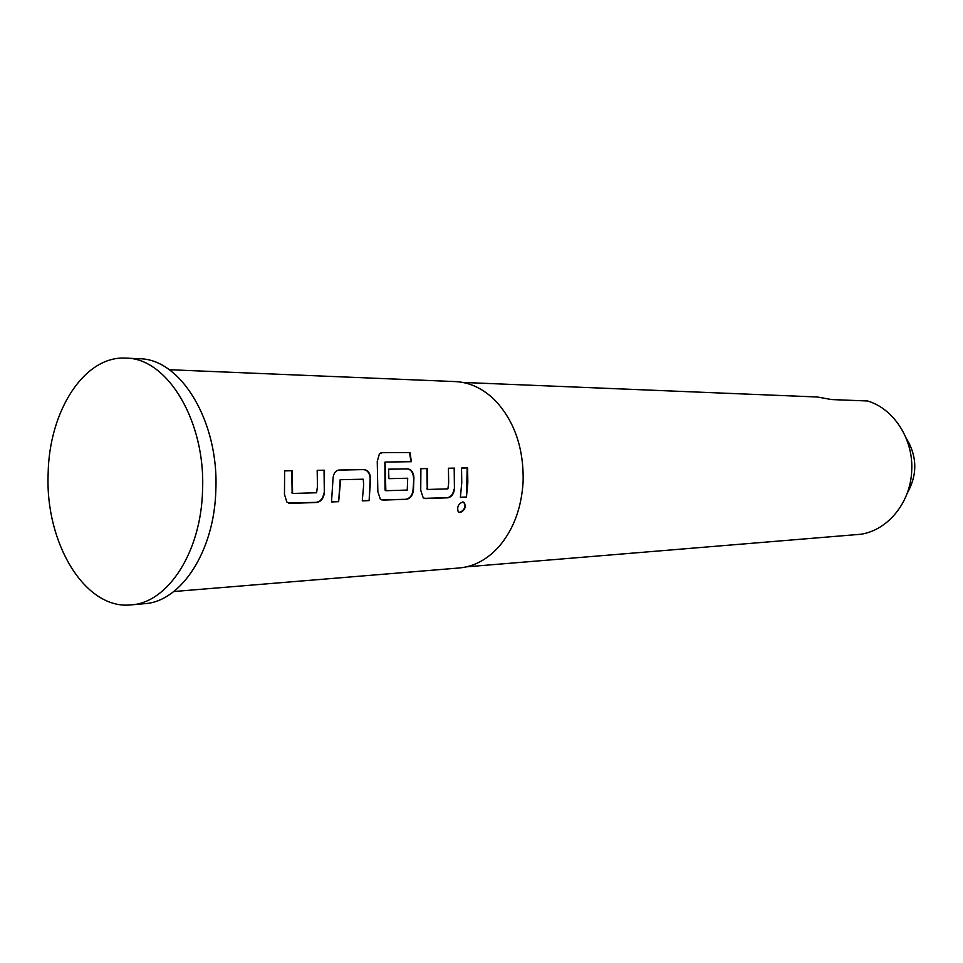<?xml version="1.0" encoding="UTF-8"?>
<svg xmlns="http://www.w3.org/2000/svg" width="963" height="963" viewBox="0 0 963 963"><rect width="100%" height="100%" fill="white"/><g stroke="black" fill="none" stroke-linecap="round" stroke-linejoin="round"><path stroke-width="1.44" d="M458.641 512.147L459.724 512.34C464.455 510.197 465.839 506.899 463.889 502.433L463.299 502.048M462.613 501.988C458.364 503.878 456.883 507.104 458.171 511.654L460.121 512.557C464.852 510.438 466.248 507.104 464.298 502.566L462.613 501.988M48.15 473.567C49.113 410.744 84.503 355.335 126.093 358.128C167.381 358.08 205.757 421.385 202.543 490.432C201.171 551.943 167.827 602.946 131.137 604.872C85.081 610.097 45.056 543.084 48.15 473.567M126.093 358.128L139.418 358.754C180.707 358.73 219.046 421.565 215.832 490.083C214.448 551.125 181.116 601.767 144.414 603.705L131.137 604.872M169.283 369.72L455.403 381.589C470.1 382.323 483.498 388.751 495.572 400.873C514.531 421.481 523.728 448.276 523.138 481.247C521.621 507.983 513.423 529.915 498.557 547.068C486.989 559.672 473.868 566.641 459.207 567.977L173.822 591.523M462.77 382.431L817.31 397.009L831.551 399.561L867.603 400.981C894.037 408.818 913.755 439.61 911.684 471.16C910.408 502.782 887.693 530.3 860.766 534.26L466.537 566.834M839.977 399.717L830.937 399.356M324.326 493.176L324.471 470.209L317.188 470.317L317.441 486.568L316.61 492.755L292.596 493.465L292.186 470.714L284.615 470.835L284.47 494.38L286.818 502L290.549 503.408L316.538 502.481C320.811 501.795 323.412 498.69 324.326 493.176L324.037 470.257L317.188 470.365M369.13 500.616L370.611 478.418C370.105 472.965 367.854 470.016 363.858 469.571L338.109 470.149C334.871 471.364 333.162 474.398 332.993 479.225L331.501 501.952L338.651 501.699L340.18 479.706L363.28 479.213L363.641 485.364L362.244 500.856L369.13 500.616L370.177 478.418C369.672 473.002 367.421 470.076 363.424 469.619L338.663 470.028M377.255 461.458L377.845 491.575L380.337 499.219L383.154 500.11L406.362 499.291C410.202 498.653 412.549 495.716 413.428 490.504L413.921 477.479C413.44 472.183 411.309 469.306 407.518 468.873L388.558 469.174L388.896 478.659L407.698 478.238L407.253 490.071L385.838 490.709L385.104 462.047L411.406 461.698L409.997 452.55L382.227 452.694L379.434 453.729L377.255 461.458M454.44 489.276L454.608 468.126L448.445 468.223L448.662 483.173L447.903 488.867L427.608 489.469L427.295 468.56L420.903 468.668L420.735 490.287L423.239 497.871L425.718 498.605L447.699 497.823C451.334 497.197 453.585 494.356 454.44 489.276L454.187 468.174L448.445 468.259M466.441 497.161L467.825 482.68L467.597 467.922L461.542 468.018L461.759 482.836L460.374 497.365L466.441 497.161L467.175 467.97L461.542 468.054M363.28 479.213L340.613 479.718L338.651 501.699M905.99 437.78C917.318 456.101 917.691 474.651 907.122 493.429M460.398 497.233L466.02 497.028M447.699 497.823L447.277 497.69C450.925 497.077 453.164 494.248 454.018 489.204M424.153 498.365L447.277 497.69M427.295 468.56L420.903 468.704M426.874 468.608L427.235 488.879M427.608 489.469L426.802 488.807M382.227 452.694L409.997 452.55M381.805 452.851L380.578 453.031M381.456 499.857L406.362 499.291M405.941 499.159C409.781 498.521 412.128 495.608 412.995 490.432L413.428 490.504M412.995 490.432L413.921 477.479M413.488 477.479C413.007 472.219 410.876 469.366 407.084 468.921L388.558 469.222M388.896 478.635L407.698 478.238M385.007 490.023L384.887 462.625M384.466 462.709L385.26 461.987M409.588 452.694L410.972 461.698M331.525 501.795L338.218 501.554M362.269 500.712L368.709 500.483M316.538 502.481L316.105 502.349C320.39 501.663 322.978 498.581 323.893 493.092M288.503 503.083L316.105 502.349M292.186 470.714L284.615 470.883M291.753 470.775L292.15 492.815M292.596 493.465L291.705 492.743"/></g></svg>
